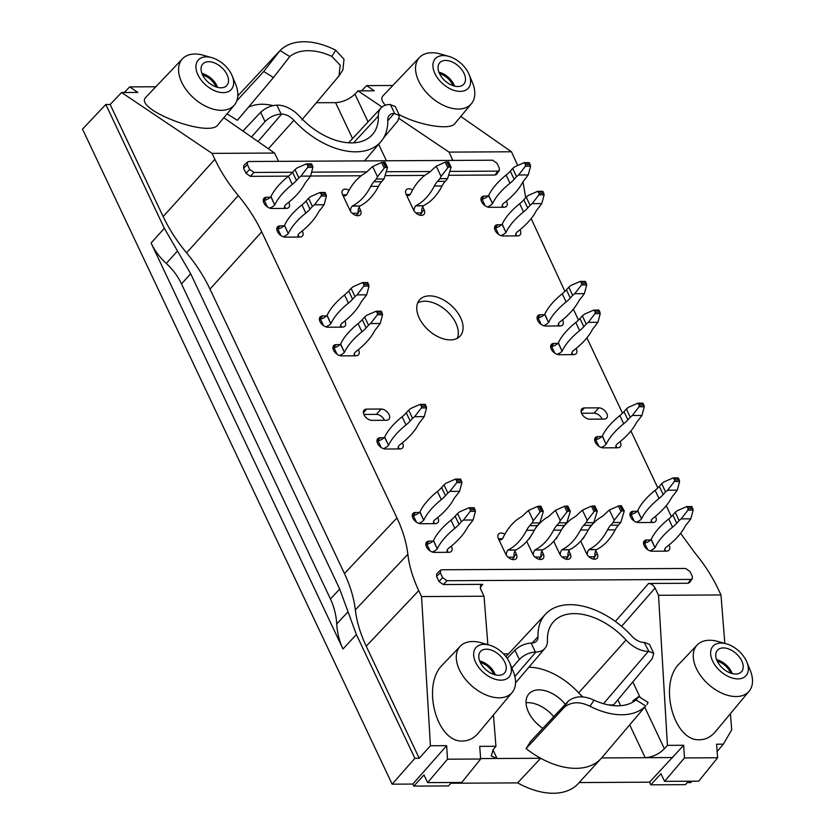 <?xml version="1.0" encoding="UTF-8"?>
<svg xmlns="http://www.w3.org/2000/svg" width="835" height="835" viewBox="0 0 835 835"><rect width="100%" height="100%" fill="white"/><g stroke="black" fill="none" stroke-linecap="round" stroke-linejoin="round"><path stroke-width="1.25" d="M589.677 419.191A6.951 4.3 41.7 0 0 589.698 419.191L604.143 419.107A6.951 4.3 41.7 0 0 606.68 418.105A6.951 4.3 41.7 0 0 605.751 411.78A6.951 4.3 41.7 0 0 598.82 407.845L584.375 407.929A6.951 4.3 41.7 0 0 584.354 407.929A6.951 4.3 41.7 0 0 581.828 408.931A6.951 4.3 41.7 0 0 582.747 415.256A6.951 4.3 41.7 0 0 589.677 419.191M371.982 420.349A6.951 4.3 41.7 0 0 371.992 420.349L386.448 420.276A6.951 4.3 41.7 0 0 388.974 419.274A6.951 4.3 41.7 0 0 388.056 412.949A6.951 4.3 41.7 0 0 381.125 409.014L366.669 409.098A6.951 4.3 41.7 0 0 364.123 410.1A6.951 4.3 41.7 0 0 365.041 416.425A6.951 4.3 41.7 0 0 371.982 420.349M366.669 409.098A6.951 4.3 41.7 0 0 366.659 409.098L363.423 412.751L366.659 409.098M209.992 289.098C204.053 276.604 196.246 264.518 186.57 252.838L238.299 195.588C247.974 207.257 255.771 219.344 261.71 231.848L209.992 289.098L344.438 573.53C350.324 586.034 353.946 598.142 355.334 609.863L407.856 554.294C409.233 566.015 412.866 578.123 418.742 590.616L421.56 596.566L484.018 596.232L480.595 588.988L480.616 585.251L482.745 584.354L443.333 584.563L438.991 581.515L436.569 576.39L440.379 572.852L440.536 570.221L441.819 569.773L685.65 568.468L689.992 571.516L692.267 576.338L692.298 578.759L689.48 582.6L687.998 583.258L648.586 583.467C651.352 583.728 653.513 585.262 655.099 588.049L658.523 595.292L720.981 594.958L718.173 589.019C712.234 576.515 704.437 564.429 694.762 552.76L680.609 533.325M531.175 218.613L564.94 291.405M573.342 309.18L578.488 320.066M586.89 337.841L622.513 413.21M630.916 430.985L657.834 487.922M666.236 505.697L671.34 516.5M522.981 181.811L525.695 197.718M517.69 165.476L511.49 151.772L449.032 152.116L399.307 118.643M452.841 160.414L449.032 152.116M449.063 175.277L495.04 175.037L496.522 174.369L499.32 170.476L499.278 168.065L497.002 163.253L492.66 160.205L248.84 161.51L247.536 161.969L247.39 164.589L249.665 169.401L254.007 172.448L292.647 172.25M424.796 175.413L385.488 175.621M361.221 175.747L310.557 176.018M288.524 176.143L250.364 176.342L254.007 172.448M247.536 161.969L243.747 165.549L243.601 168.169L246.033 173.294L250.364 176.342M278.566 161.343L274.527 153.045L223.811 117.735M238.299 195.588C228.613 183.909 220.816 171.822 214.877 159.328L212.069 153.379L274.527 153.045M261.71 231.848L396.959 517.961L344.438 573.53M407.856 554.294C406.468 542.573 402.835 530.465 396.959 517.961M436.569 576.39L436.726 573.76L440.536 570.221M504.872 534.212A6.951 4.3 41.7 0 0 498.537 534.056A6.951 4.3 41.7 0 0 498.432 538.7L505.697 554.054A6.951 4.3 41.7 0 0 510.884 559.022A6.951 4.3 41.7 0 0 516.187 558.657A6.951 4.3 41.7 0 0 516.291 554.002L514.934 551.131M553.72 541.247L559.638 553.772A6.951 4.3 41.7 0 0 564.825 558.74A6.951 4.3 41.7 0 0 570.128 558.365A6.951 4.3 41.7 0 0 570.232 553.709L568.875 550.849M637.105 511.281L633.243 511.302A6.951 4.3 41.7 0 0 630.707 512.314A6.951 4.3 41.7 0 0 631.625 518.629A6.951 4.3 41.7 0 0 638.566 522.564L653.012 522.48A6.951 4.3 41.7 0 0 655.548 521.478A6.951 4.3 41.7 0 0 655.412 516.374M419.41 512.45L415.538 512.471A6.951 4.3 41.7 0 0 413.001 513.473A6.951 4.3 41.7 0 0 413.93 519.798A6.951 4.3 41.7 0 0 420.861 523.733L435.306 523.649A6.951 4.3 41.7 0 0 437.843 522.647A6.951 4.3 41.7 0 0 437.717 517.543M432.958 541.111L429.086 541.132A6.951 4.3 41.7 0 0 426.549 542.134A6.951 4.3 41.7 0 0 427.478 548.459A6.951 4.3 41.7 0 0 434.409 552.384L448.854 552.311A6.951 4.3 41.7 0 0 451.391 551.309A6.951 4.3 41.7 0 0 451.265 546.205M384.09 437.728L380.217 437.749A6.951 4.3 41.7 0 0 377.691 438.761A6.951 4.3 41.7 0 0 378.61 445.076A6.951 4.3 41.7 0 0 385.54 449.011L399.996 448.938A6.951 4.3 41.7 0 0 402.522 447.925A6.951 4.3 41.7 0 0 402.397 442.821M650.653 539.942L646.791 539.963A6.951 4.3 41.7 0 0 644.255 540.965A6.951 4.3 41.7 0 0 645.173 547.29A6.951 4.3 41.7 0 0 652.104 551.225L666.56 551.142A6.951 4.3 41.7 0 0 669.085 550.14A6.951 4.3 41.7 0 0 668.96 545.036M601.795 436.569L597.923 436.59A6.951 4.3 41.7 0 0 595.386 437.592A6.951 4.3 41.7 0 0 596.315 443.907A6.951 4.3 41.7 0 0 603.246 447.842L617.691 447.769A6.951 4.3 41.7 0 0 620.228 446.756A6.951 4.3 41.7 0 0 620.102 441.663M580.69 541.101L586.608 553.626A6.951 4.3 41.7 0 0 591.796 558.594A6.951 4.3 41.7 0 0 597.098 558.218A6.951 4.3 41.7 0 0 597.202 553.563L595.856 550.703M526.749 541.393L532.667 553.908A6.951 4.3 41.7 0 0 537.855 558.876A6.951 4.3 41.7 0 0 543.157 558.511A6.951 4.3 41.7 0 0 543.261 553.856L541.905 550.985M488.099 196.037L484.227 196.058A6.951 4.3 41.7 0 0 481.691 197.06A6.951 4.3 41.7 0 0 482.62 203.385A6.951 4.3 41.7 0 0 489.55 207.32L503.996 207.237A6.951 4.3 41.7 0 0 506.532 206.235A6.951 4.3 41.7 0 0 506.407 201.131M544.232 314.753L540.328 314.774A6.951 4.3 41.7 0 0 537.803 315.787A6.951 4.3 41.7 0 0 538.721 322.101A6.951 4.3 41.7 0 0 545.652 326.036L560.108 325.953A6.951 4.3 41.7 0 0 562.633 324.951A6.951 4.3 41.7 0 0 562.519 319.868M283.942 225.868L280.069 225.888A6.951 4.3 41.7 0 0 277.533 226.89A6.951 4.3 41.7 0 0 278.462 233.205A6.951 4.3 41.7 0 0 285.393 237.14L299.838 237.067A6.951 4.3 41.7 0 0 302.374 236.054A6.951 4.3 41.7 0 0 302.249 230.951M349.061 190.265A6.951 4.3 41.7 0 0 342.726 190.109A6.951 4.3 41.7 0 0 342.621 194.764L349.875 210.117A6.951 4.3 41.7 0 0 355.063 215.086A6.951 4.3 41.7 0 0 360.365 214.71A6.951 4.3 41.7 0 0 360.469 210.065L359.113 207.195M340.064 344.594L336.192 344.615A6.951 4.3 41.7 0 0 333.656 345.617A6.951 4.3 41.7 0 0 334.584 351.942A6.951 4.3 41.7 0 0 341.515 355.867L355.961 355.793A6.951 4.3 41.7 0 0 358.497 354.791A6.951 4.3 41.7 0 0 358.372 349.688M326.516 315.933L322.644 315.954A6.951 4.3 41.7 0 0 320.118 316.956A6.951 4.3 41.7 0 0 321.037 323.281A6.951 4.3 41.7 0 0 327.967 327.216L342.413 327.132A6.951 4.3 41.7 0 0 344.949 326.13A6.951 4.3 41.7 0 0 344.824 321.026M270.394 197.206L266.522 197.227A6.951 4.3 41.7 0 0 263.996 198.229A6.951 4.3 41.7 0 0 264.914 204.554A6.951 4.3 41.7 0 0 271.845 208.489L286.29 208.406A6.951 4.3 41.7 0 0 288.827 207.404A6.951 4.3 41.7 0 0 288.701 202.3M557.759 343.425L553.897 343.446A6.951 4.3 41.7 0 0 551.361 344.448A6.951 4.3 41.7 0 0 552.279 350.773A6.951 4.3 41.7 0 0 559.22 354.708L573.666 354.624A6.951 4.3 41.7 0 0 576.202 353.623A6.951 4.3 41.7 0 0 576.066 348.519M501.637 224.698L497.775 224.719A6.951 4.3 41.7 0 0 495.238 225.721A6.951 4.3 41.7 0 0 496.157 232.046A6.951 4.3 41.7 0 0 503.098 235.971L517.543 235.898A6.951 4.3 41.7 0 0 520.08 234.896A6.951 4.3 41.7 0 0 519.944 229.792M412.636 189.931A6.951 4.3 41.7 0 0 406.301 189.775A6.951 4.3 41.7 0 0 406.196 194.43L413.45 209.773A6.951 4.3 41.7 0 0 418.638 214.741A6.951 4.3 41.7 0 0 423.94 214.376A6.951 4.3 41.7 0 0 424.044 209.721L422.687 206.85M429.514 295.872A27.179 16.804 41.7 0 0 419.608 299.807A27.179 16.804 41.7 0 0 428.741 330.43A27.179 16.804 41.7 0 0 460.221 335.952A27.179 16.804 41.7 0 0 456.609 311.246A27.179 16.804 41.7 0 0 429.514 295.872M214.877 159.328L163.159 216.578L110.157 104.469L105.826 104.49L164.338 228.279L190.662 273.734L339.699 589.03L356.378 634.537L414.891 758.326L392.147 784.169L412.855 784.055L413.826 786.1L448.51 785.923L451.474 782.499M177.5 251.011L166.301 263.463C172.803 269.423 177.865 276.239 181.508 283.91L330.451 598.998L339.699 589.03M166.301 263.463C159.798 257.504 154.736 250.688 151.093 243.016L342.997 648.983L356.378 634.537M301.79 119.969L339 75.943L340.169 65.12L331.798 56.352A56.926 35.206 41.7 0 0 289.766 56.582L273.442 77.54L263.735 71.486L236.816 100.795M331.798 56.352L335.743 50.225L343.999 59.233L342.924 69.848L339 75.943M316.392 102.747L335.576 102.642C342.903 102.12 349.354 99.271 354.948 94.125L368.068 121.879M105.826 104.49L82.508 129.112L392.147 784.169M687.257 782.583L690.764 782.572L691.923 781.205M688.447 781.226L685.472 784.649L650.799 784.837L649.536 782.176L683.667 745.269L667.426 745.352L664.389 748.755C658.919 754.162 652.532 757.147 645.215 757.7L672.853 757.554M579.187 782.562L649.536 782.176M450.827 783.24L517.637 782.886A69.148 42.762 41.7 0 0 578.352 783.47L601.106 758.504A69.535 43.002 -138.3 0 1 540.683 758.264L497.065 758.493L491.251 756.009L493.13 749.673L495.938 746.271L479.697 746.365L480.657 759.015L461.776 782.437L427.603 782.625L447.497 759.192L480.657 759.015M539.462 725.834A27.367 16.93 41.7 0 0 536.822 723.475M263.735 71.486L280.069 50.528L289.766 56.582M237.808 95.91L280.069 50.528A67.979 42.042 41.7 0 1 335.743 50.225M273.097 105.586A55.371 34.245 41.7 0 0 248.287 107.371M273.442 77.54L237.38 120.313L227.036 113.863M392.815 85.483L366.669 85.629L374.299 90.796L358.058 90.879L354.948 94.125M382.033 107.016L358.058 90.879M511.49 151.772L460.784 116.462M366.669 85.629L361.524 90.858M448.729 56.362A22.127 13.684 41.7 0 0 443.302 55.569A22.127 13.684 41.7 0 0 434.732 73.188A22.127 13.684 41.7 0 0 459.521 91.38A22.127 13.684 41.7 0 0 469.124 74.513A22.127 13.684 41.7 0 0 448.729 56.362L440.389 53.993A34.767 21.501 41.7 0 0 431.862 52.751A34.767 21.501 41.7 0 0 419.494 57.458A34.767 21.501 41.7 0 0 430.87 96.954A34.767 21.501 41.7 0 0 471.42 103.676L454.835 123.611C450.169 130.469 419.379 125.49 399.057 114.604M385.405 105.2C381.678 101.306 380.854 98.196 382.931 95.868L419.494 57.458M110.157 104.469L121.618 92.508L137.859 92.414L129.707 86.892L155.853 86.757M163.159 216.578C169.088 229.082 176.895 241.169 186.57 252.838M418.742 590.616L366.231 646.186L419.222 758.305L414.891 758.326M366.231 646.186C360.344 633.682 356.712 621.574 355.334 609.863M212.069 153.379L121.618 92.508M124.206 92.487L129.707 86.892M234.458 104.949L217.862 124.885C208.896 138.37 132.462 108.884 145.968 97.142L182.531 58.721A34.767 21.501 41.7 0 0 193.897 98.227A34.767 21.501 41.7 0 0 234.458 104.949A34.767 21.501 41.7 0 0 235.47 83.792L232.161 75.787A22.127 13.684 41.7 0 0 211.766 57.625A22.127 13.684 41.7 0 0 206.339 56.832A22.127 13.684 41.7 0 0 197.77 74.461A22.127 13.684 41.7 0 0 222.559 92.643A22.127 13.684 41.7 0 0 232.161 75.787M383.515 138.036L397.867 120.877L399.495 115.522L395.205 106.442L389.861 104.511A24.486 15.145 -138.3 0 0 381.084 107.903A24.486 15.145 -138.3 0 0 378.359 116.055A56.926 35.206 -138.3 0 1 372.045 134.999A56.926 35.206 -138.3 0 1 299.734 116.472A24.486 15.145 -138.3 0 0 277.418 105.116L276.865 105.116C270.707 105.575 265.311 107.965 260.656 112.287L242.912 131.032M399.495 115.522L394.089 113.456A13.444 8.308 -138.3 0 0 389.12 115.491A13.444 8.308 -138.3 0 0 387.774 119.791A67.979 42.042 -138.3 0 1 381 141.543A67.979 42.042 -138.3 0 1 293.899 120.292A13.444 8.308 -138.3 0 0 281.645 114.061L281.092 114.061C274.945 114.541 269.601 117.046 265.05 121.586L251.481 137.003M495.04 175.037L497.837 171.144L450.107 171.405M430.463 171.509L386.532 171.739M366.889 171.843L311.601 172.146M497.837 171.144L499.32 170.476M590.032 706.274L593.988 700.158C583.728 695.44 575.148 695.785 568.238 701.181L564.293 707.308C571.276 701.64 579.855 701.296 590.032 706.274A67.979 42.042 41.7 0 0 645.716 705.982L601.701 757.825A69.535 43.002 -138.3 0 1 601.607 757.94A69.535 43.002 -138.3 0 1 601.106 758.504M517.637 782.886L540.683 758.264A69.535 43.002 -138.3 0 1 526.071 748.588L564.293 707.308M646.948 704.646L648.064 702.412L638.691 696.557L636.019 699.928L645.716 705.982M632.867 700.836L638.691 696.567M480.626 758.587L497.065 758.493L492.984 749.861M601.607 757.94L645.215 757.7L629.715 724.905M503.547 653.889L508.546 653.857M568.238 701.181L530.851 741.167L526.071 748.588M565.337 704.291A27.367 16.93 41.7 0 0 538.899 689.877A27.367 16.93 41.7 0 0 528.847 693.927A27.367 16.93 41.7 0 0 542.844 728.35M608.642 704.928L613.6 704.907L652.145 658.805L653.774 653.45L648.92 651.384L644.14 642.439A13.444 8.308 41.7 0 1 631.886 636.207A67.979 42.042 41.7 0 0 545.558 614.101A67.979 42.042 41.7 0 0 538.001 636.719L532.166 643.034M583.007 697.016A26.042 16.105 -138.3 0 1 578.655 692.893A55.371 34.245 41.7 0 0 528.879 667.207M526.04 702.736A27.179 16.804 -138.3 0 1 553.762 716.68M658.523 595.292L667.426 745.352M717.15 751.49L723.35 744.183L716.597 744.215L717.62 757.752L684.46 757.929L664.577 781.351L660.955 773.701L650.799 784.837M720.981 594.958L724.832 643.409M730.416 713.674L731.7 729.832L723.35 744.183M717.62 757.752L698.749 781.174L664.577 781.351M684.46 757.929L683.667 745.269M749.131 691.182L715.459 731.637C710.982 736.919 705.752 739.622 699.793 739.737C673.584 741.804 658.147 683.531 679.586 663.47L697.204 644.954A34.767 21.501 41.7 0 0 708.581 684.46A34.767 21.501 41.7 0 0 749.131 691.182A34.767 21.501 41.7 0 0 750.143 670.025L746.834 662.009A22.127 13.684 41.7 0 0 726.44 643.858A22.127 13.684 41.7 0 0 721.012 643.065A22.127 13.684 41.7 0 0 712.443 660.694A22.127 13.684 41.7 0 0 737.232 678.876A22.127 13.684 41.7 0 0 746.834 662.009M484.018 596.232L487.87 644.672M493.454 714.937L495.938 746.271M419.222 758.305L430.411 745.749L446.652 745.665L412.855 784.055M421.56 596.566L430.411 745.749M413.826 786.1L423.992 774.974L427.603 782.625M446.652 745.665L447.497 759.192M512.168 692.455L478.497 732.911C474.009 738.192 468.79 740.885 462.82 741C436.621 743.077 421.184 684.804 442.613 664.743L460.242 646.227A34.767 21.501 41.7 0 0 471.608 685.733A34.767 21.501 41.7 0 0 512.168 692.455A34.767 21.501 41.7 0 0 513.181 671.298L509.872 663.282A22.127 13.684 41.7 0 0 489.477 645.131A22.127 13.684 41.7 0 0 484.049 644.338A22.127 13.684 41.7 0 0 475.48 661.967A22.127 13.684 41.7 0 0 500.269 680.149A22.127 13.684 41.7 0 0 509.872 663.282M648.92 651.384L648.367 651.384A24.486 15.145 41.7 0 1 626.052 640.028A56.926 35.206 41.7 0 0 553.104 622.232A56.926 35.206 41.7 0 0 547.426 640.455A24.486 15.145 41.7 0 1 544.984 648.294L515.539 682.884M511.834 668.031L519.328 659.514C523.879 654.974 529.223 652.469 535.371 651.989L535.924 651.989A24.486 15.145 41.7 0 0 544.984 648.294M519.328 659.514L514.934 650.215C519.589 645.893 524.985 643.503 531.144 643.044L531.697 643.044A13.444 8.308 41.7 0 0 536.508 641.186A13.444 8.308 41.7 0 0 538.001 636.719M649.494 644.411L644.693 642.439M514.934 650.215L507.2 658.377M593.988 700.158A56.926 35.206 41.7 0 0 636.019 699.928M440.379 572.852L442.654 577.674L446.996 580.722L690.816 579.417L692.298 578.759M348.038 611.784L336.724 623.995C336.161 615.009 334.073 606.68 330.451 598.998M336.724 623.995C337.288 632.972 339.375 641.301 342.997 648.983M457.371 338.206A27.179 16.804 41.7 0 0 450.034 314.377A27.179 16.804 41.7 0 0 424.754 301.216A27.179 16.804 41.7 0 0 417.698 302.886M211.766 57.625L203.416 55.267A34.767 21.501 41.7 0 0 194.889 54.024A34.767 21.501 41.7 0 0 182.531 58.721M227.078 74.68A16.115 9.968 -138.3 0 1 226.755 85.567A16.115 9.968 -138.3 0 1 208.176 82.195A16.115 9.968 -138.3 0 1 202.675 64.128A16.115 9.968 -138.3 0 1 214.971 63.126A16.115 9.968 -138.3 0 1 227.078 74.68M202.623 75.035A13.892 8.59 -138.3 0 1 215.931 86.871M201.945 73.459A15.792 9.759 -138.3 0 1 216.923 85.817A15.792 9.759 -138.3 0 1 217.57 87.362M489.477 645.131L481.127 642.773A34.767 21.501 41.7 0 0 472.6 641.52A34.767 21.501 41.7 0 0 460.242 646.227M504.789 662.186A16.115 9.968 -138.3 0 1 504.465 673.062A16.115 9.968 -138.3 0 1 485.886 669.691A16.115 9.968 -138.3 0 1 480.386 651.634A16.115 9.968 -138.3 0 1 492.681 650.632A16.115 9.968 -138.3 0 1 504.789 662.186M480.334 662.531A13.892 8.59 -138.3 0 1 493.642 674.377M479.655 660.965A15.792 9.759 -138.3 0 1 494.633 673.313A15.792 9.759 -138.3 0 1 495.28 674.868M471.42 103.676A34.767 21.501 41.7 0 0 472.433 82.529L469.124 74.513M464.051 73.407A16.115 9.968 -138.3 0 1 463.717 84.293A16.115 9.968 -138.3 0 1 445.139 80.922A16.115 9.968 -138.3 0 1 439.638 62.865A16.115 9.968 -138.3 0 1 451.933 61.853A16.115 9.968 -138.3 0 1 464.051 73.407M439.596 73.762A13.892 8.59 -138.3 0 1 452.894 85.608M438.918 72.196A15.792 9.759 -138.3 0 1 453.885 84.544A15.792 9.759 -138.3 0 1 454.532 86.099M726.44 643.858L718.1 641.499A34.767 21.501 41.7 0 0 709.573 640.257A34.767 21.501 41.7 0 0 697.204 644.954M741.762 660.913A16.115 9.968 -138.3 0 1 741.428 671.799A16.115 9.968 -138.3 0 1 722.849 668.428A16.115 9.968 -138.3 0 1 717.348 650.361A16.115 9.968 -138.3 0 1 729.644 649.359A16.115 9.968 -138.3 0 1 741.762 660.913M717.307 661.268A13.892 8.59 -138.3 0 1 730.604 673.104M716.628 659.692A15.792 9.759 -138.3 0 1 731.596 672.05A15.792 9.759 -138.3 0 1 732.243 673.595M581.577 413.262L594.071 413.189A6.951 4.3 41.7 0 1 602.171 419.118M363.872 414.431L376.366 414.358A6.951 4.3 41.7 0 1 384.465 420.287M532.156 203.636L530.1 205.306L526.227 197.112L528.284 195.453L537.656 191.34L539.149 193.355L538.93 194.899L532.156 203.636L541.79 203.583L544.128 194.868L542.489 191.392M516.625 235.908A6.576 2.922 -25.3 0 1 515.811 235.157A6.576 2.922 -25.3 0 1 516.74 232.37L516.886 232.203A59.995 26.699 -25.3 0 0 535.705 211.839A25.29 11.252 -25.3 0 1 538.512 207.915L541.79 203.583M516.761 235.898L515.8 233.873M526.227 197.112L523.848 199.784L527.72 207.978A25.29 11.252 -25.3 0 1 523.545 211.902L519.673 203.709A25.29 11.252 154.7 0 0 523.848 199.784M530.1 205.306L527.72 207.978M498.672 234.426L495.583 227.882A6.576 2.922 154.7 0 0 502.086 224.239L505.947 232.433L502.232 224.072A59.995 26.699 154.7 0 1 519.673 203.709M506.093 232.266A59.995 26.699 -25.3 0 1 523.545 211.902M505.947 232.433A6.576 2.922 -25.3 0 1 501 235.606M495.583 227.882L494.633 228.947M588.278 322.373L586.222 324.032L582.35 315.849L584.406 314.179L593.779 310.067L595.272 312.092L595.052 313.626L588.278 322.373L597.912 322.32L600.25 313.595L598.611 310.119M572.747 354.635A6.576 2.922 -25.3 0 1 571.933 353.883A6.576 2.922 -25.3 0 1 572.862 351.097L573.008 350.94A59.995 26.699 -25.3 0 0 591.827 330.566A25.29 11.252 -25.3 0 1 594.635 326.642L597.912 322.32M572.883 354.635L571.923 352.6M582.35 315.849L579.97 318.511L583.842 326.704A25.29 11.252 -25.3 0 1 579.667 330.629L575.795 322.446A25.29 11.252 154.7 0 0 579.97 318.511M586.222 324.032L583.842 326.704M554.795 353.153L551.705 346.608A6.576 2.922 154.7 0 0 558.208 342.966L562.07 351.159L558.354 342.809A59.995 26.699 154.7 0 1 575.795 322.446M562.216 350.992A59.995 26.699 -25.3 0 1 579.667 330.629M562.07 351.159A6.576 2.922 -25.3 0 1 557.122 354.332M551.705 346.608L550.756 347.673M667.624 490.228L665.568 491.888L661.696 483.705L663.752 482.035L673.125 477.923L674.617 479.948L674.398 481.482L667.624 490.228L677.258 490.176L679.596 481.461L677.957 477.975M652.093 522.491A6.576 2.922 -25.3 0 1 651.279 521.739A6.576 2.922 -25.3 0 1 652.208 518.963L652.354 518.796A59.995 26.699 -25.3 0 0 671.173 498.422A25.29 11.252 -25.3 0 1 673.981 494.497L677.258 490.176M652.229 522.491L651.269 520.455M661.696 483.705L659.316 486.377L663.188 494.56A25.29 11.252 -25.3 0 1 659.013 498.485L655.141 490.302A25.29 11.252 154.7 0 0 659.316 486.377M665.568 491.888L663.188 494.56M634.141 521.009L631.051 514.464A6.576 2.922 154.7 0 0 637.554 510.832L641.562 518.848L637.7 510.665A59.995 26.699 154.7 0 1 655.141 490.302M641.562 518.848A59.995 26.699 -25.3 0 1 659.013 498.485M641.416 519.015A6.576 2.922 -25.3 0 1 636.468 522.188M631.051 514.464L630.101 515.529M681.172 518.879L679.116 520.549L675.244 512.356L677.3 510.696L686.673 506.584L688.165 508.598L687.946 510.143L681.172 518.879L690.806 518.827L693.144 510.112L691.505 506.636M665.631 551.152A6.576 2.922 -25.3 0 1 664.817 550.401A6.576 2.922 -25.3 0 1 665.756 547.614L665.902 547.457A59.995 26.699 -25.3 0 0 684.721 527.083A25.29 11.252 -25.3 0 1 687.529 523.159L690.806 518.827M665.777 551.152L664.817 549.117M675.244 512.356L672.864 515.028L676.736 523.221A25.29 11.252 -25.3 0 1 672.561 527.146L668.689 518.963A25.29 11.252 154.7 0 0 672.864 515.028M679.116 520.549L676.736 523.221M647.689 549.67L644.599 543.126A6.576 2.922 154.7 0 0 651.091 539.483L654.964 547.677L651.248 539.327A59.995 26.699 154.7 0 1 668.689 518.963M655.11 547.509A59.995 26.699 -25.3 0 1 672.561 527.146M654.964 547.677A6.576 2.922 -25.3 0 1 650.006 550.849M644.599 543.126L643.649 544.19M614.226 520.268L621 511.531L622.326 510.769L624.256 511.041L620.739 522.501L613.036 522.543L614.226 520.268L609.383 510.028L618.391 506L621.313 505.645L624.277 511.083M584.437 536.331A59.995 38.848 89.7 0 0 583.613 538.043L583.467 538.21A6.576 4.258 89.7 0 1 582.402 539.076M588.748 529.035A59.995 38.848 89.7 0 1 601.398 516.948A25.29 16.376 89.7 0 0 605.239 513.755L609.383 510.028M613.036 522.543L610.656 525.215L618.37 525.173A25.29 16.376 -90.3 0 0 615.218 529.828L607.515 529.87A25.29 16.376 89.7 0 1 610.656 525.215M620.739 522.501L618.37 525.173M587.151 554.607A6.576 4.258 89.7 0 1 588.894 549.67L596.597 549.628L589.04 549.503A59.995 38.848 89.7 0 0 607.515 529.87M596.743 549.461A59.995 38.848 -90.3 0 0 615.218 529.828M596.597 549.628A6.576 4.258 -90.3 0 0 595.021 556.726L588.999 556.757M595.021 556.726L592.986 559.012M560.285 520.56L567.059 511.813L568.384 511.062L570.315 511.333L566.798 522.793L559.095 522.835L560.285 520.56L555.442 510.321L564.45 506.292L567.716 506.271M530.496 536.613A59.995 38.848 89.7 0 0 529.672 538.335L529.526 538.491A6.576 4.258 89.7 0 1 528.451 539.368M534.807 529.327A59.995 38.848 89.7 0 1 547.457 517.241A25.29 16.376 89.7 0 0 551.298 514.036L555.442 510.321M559.095 522.835L556.715 525.507L564.418 525.466A25.29 16.376 -90.3 0 0 561.277 530.11L553.563 530.152A25.29 16.376 89.7 0 1 556.715 525.507M566.798 522.793L564.418 525.466M533.21 554.889A6.576 4.258 89.7 0 1 534.943 549.962L542.656 549.921L535.089 549.795A59.995 38.848 89.7 0 0 553.563 530.152M542.802 549.754A59.995 38.848 -90.3 0 0 561.277 530.11M542.656 549.921A6.576 4.258 -90.3 0 0 541.07 557.018L535.058 557.049M541.07 557.018L539.045 559.304M441.068 176.425L447.842 167.678L449.167 166.927L451.098 167.188L447.581 178.659L439.878 178.7L441.068 176.425L436.225 166.186L445.232 162.157L448.499 162.136M436.225 166.186L432.081 169.902A25.29 16.376 89.7 0 1 428.24 173.095A59.995 38.848 89.7 0 0 410.455 194.2L410.309 194.357A6.576 4.258 89.7 0 1 407.835 195.609A6.576 4.258 89.7 0 1 406.635 195.359M410.204 194.471L406.227 194.492M439.878 178.7L437.498 181.372L445.212 181.331A25.29 16.376 -90.3 0 0 442.059 185.975L434.357 186.017A25.29 16.376 89.7 0 1 437.498 181.372M447.581 178.659L445.212 181.331M413.993 210.754A6.576 4.258 89.7 0 1 415.736 205.827L423.439 205.786L415.882 205.66A59.995 38.848 89.7 0 0 434.357 186.017M423.585 205.619A59.995 38.848 -90.3 0 0 442.059 185.975M423.439 205.786A6.576 4.258 -90.3 0 0 421.863 212.883L415.84 212.915M421.863 212.883L419.828 215.159M377.493 176.759L384.267 168.023L385.593 167.261L387.523 167.532L384.006 178.993L376.303 179.034L377.493 176.759L372.65 166.53L381.658 162.501L384.925 162.481M372.65 166.53L368.506 170.246A25.29 16.376 89.7 0 1 364.665 173.44A59.995 38.848 89.7 0 0 346.88 194.534L346.734 194.701A6.576 4.258 89.7 0 1 344.26 195.954A6.576 4.258 89.7 0 1 343.06 195.693M346.629 194.816L342.653 194.837M376.303 179.034L373.923 181.706L381.626 181.665A25.29 16.376 -90.3 0 0 378.485 186.32L370.771 186.362A25.29 16.376 89.7 0 1 373.923 181.706M384.006 178.993L381.626 181.665M350.418 211.098A6.576 4.258 89.7 0 1 352.151 206.161L360.01 205.963L352.297 206.005A59.995 38.848 89.7 0 0 370.771 186.362M360.01 205.963A59.995 38.848 -90.3 0 0 378.485 186.32M359.864 206.12A6.576 4.258 -90.3 0 0 358.288 213.228L352.266 213.259M358.288 213.228L356.253 215.503M300.903 176.143L298.846 177.813L294.974 169.62L297.041 167.96L306.414 163.848L307.896 165.862L307.687 167.407L300.903 176.143L310.536 176.091L312.885 167.376L311.236 163.9M285.372 208.416A6.576 2.922 -25.3 0 1 284.558 207.665A6.576 2.922 -25.3 0 1 285.497 204.878L285.643 204.711A59.995 26.699 -25.3 0 0 304.451 184.347A25.29 11.252 -25.3 0 1 307.259 180.423L310.536 176.091M285.507 208.406L284.547 206.381M294.974 169.62L292.605 172.292L296.477 180.485A25.29 11.252 -25.3 0 1 292.292 184.41L288.419 176.227A25.29 11.252 154.7 0 0 292.605 172.292M298.846 177.813L296.477 180.485M267.43 206.934L264.34 200.39A6.576 2.922 154.7 0 0 270.832 196.747L274.705 204.94L270.978 196.59A59.995 26.699 154.7 0 1 288.419 176.227M274.851 204.773A59.995 26.699 -25.3 0 1 292.292 184.41M274.705 204.94A6.576 2.922 -25.3 0 1 269.747 208.113M264.34 200.39L263.38 201.454M314.451 204.805L312.394 206.475L308.522 198.281L310.578 196.622L319.962 192.499L321.444 194.524L321.235 196.068L314.451 204.805L324.084 204.752L326.433 196.037L324.784 192.561M298.92 237.067A6.576 2.922 -25.3 0 1 298.105 236.326A6.576 2.922 -25.3 0 1 299.034 233.539L299.18 233.372A59.995 26.699 -25.3 0 0 317.999 212.998A25.29 11.252 -25.3 0 1 320.807 209.084L324.084 204.752M299.055 237.067L298.095 235.042M308.522 198.281L306.153 200.953L310.015 209.136A25.29 11.252 -25.3 0 1 305.84 213.071L301.967 204.878A25.29 11.252 154.7 0 0 306.153 200.953M312.394 206.475L310.015 209.136M280.977 235.585L277.878 229.051A6.576 2.922 154.7 0 0 284.38 225.408L288.252 233.602L284.526 225.241A59.995 26.699 154.7 0 1 301.967 204.878M288.399 233.435A59.995 26.699 -25.3 0 1 305.84 213.071M288.252 233.602A6.576 2.922 -25.3 0 1 283.295 236.775M277.878 229.051L276.928 230.116M357.025 294.88L354.969 296.54L351.097 288.357L353.163 286.687L362.536 282.574L364.018 284.599L363.81 286.134L357.025 294.88L366.659 294.828L369.007 286.102L367.358 282.627M341.494 327.143A6.576 2.922 -25.3 0 1 340.68 326.391A6.576 2.922 -25.3 0 1 341.619 323.604L341.765 323.448A59.995 26.699 -25.3 0 0 360.574 303.074A25.29 11.252 -25.3 0 1 363.382 299.149L366.659 294.828M341.63 327.143L340.67 325.107M351.097 288.357L348.727 291.018L352.6 299.212A25.29 11.252 -25.3 0 1 348.414 303.136L344.542 294.953A25.29 11.252 154.7 0 0 348.727 291.018M354.969 296.54L352.6 299.212M323.552 325.66L320.463 319.116A6.576 2.922 154.7 0 0 326.955 315.473L330.827 323.667L327.101 315.317A59.995 26.699 154.7 0 1 344.542 294.953M330.973 323.5A59.995 26.699 -25.3 0 1 348.414 303.136M330.827 323.667A6.576 2.922 -25.3 0 1 325.869 326.84M320.463 319.116L319.513 320.181M370.573 323.531L368.517 325.201L364.644 317.008L366.701 315.348L376.084 311.236L377.566 313.25L377.357 314.795L370.573 323.531L380.207 323.479L382.555 314.764L380.906 311.288M355.042 355.793A6.576 2.922 -25.3 0 1 354.228 355.052A6.576 2.922 -25.3 0 1 355.167 352.266L355.313 352.099A59.995 26.699 -25.3 0 0 374.122 331.735A25.29 11.252 -25.3 0 1 376.929 327.811L380.207 323.479M355.178 355.793L354.217 353.769M364.644 317.008L362.275 319.68L366.147 327.873A25.29 11.252 -25.3 0 1 361.962 331.798L358.09 323.604A25.29 11.252 154.7 0 0 362.275 319.68M368.517 325.201L366.147 327.873M337.1 354.322L334 347.777A6.576 2.922 154.7 0 0 340.503 344.135L344.375 352.328L340.649 343.968A59.995 26.699 154.7 0 1 358.09 323.604M344.521 352.161A59.995 26.699 -25.3 0 1 361.962 331.798M344.375 352.328A6.576 2.922 -25.3 0 1 339.417 355.501M334 347.777L333.05 348.842M414.598 416.675L412.542 418.335L408.68 410.152L410.736 408.482L420.109 404.37L421.591 406.394L421.383 407.929L414.598 416.675L424.232 416.623L426.581 407.908L424.931 404.432M399.067 448.938A6.576 2.922 -25.3 0 1 398.253 448.186A6.576 2.922 -25.3 0 1 399.193 445.41L399.339 445.243A59.995 26.699 -25.3 0 0 418.147 424.869A25.29 11.252 -25.3 0 1 420.955 420.955L424.232 416.623M399.203 448.938L398.243 446.902M408.68 410.152L406.301 412.824L410.173 421.007A25.29 11.252 -25.3 0 1 405.987 424.942L402.126 416.748A25.29 11.252 154.7 0 0 406.301 412.824M412.542 418.335L410.173 421.007M381.125 447.456L378.036 440.911A6.576 2.922 154.7 0 0 384.528 437.279L388.546 445.305L384.674 437.112A59.995 26.699 154.7 0 1 402.126 416.748M388.546 445.305A59.995 26.699 -25.3 0 1 405.987 424.942M388.4 445.462A6.576 2.922 -25.3 0 1 383.442 448.635M378.036 440.911L377.086 441.986M449.919 491.387L447.863 493.057L443.99 484.864L446.047 483.204L455.43 479.092L456.912 481.106L456.703 482.651L449.919 491.387L459.553 491.345L461.901 482.62L460.252 479.144M434.388 523.66A6.576 2.922 -25.3 0 1 433.574 522.908A6.576 2.922 -25.3 0 1 434.513 520.121L434.659 519.965A59.995 26.699 -25.3 0 0 453.468 499.591A25.29 11.252 -25.3 0 1 456.275 495.666L459.553 491.345M434.524 523.66L433.563 521.625M443.99 484.864L441.621 487.536L445.493 495.729A25.29 11.252 -25.3 0 1 441.308 499.654L437.436 491.471A25.29 11.252 154.7 0 0 441.621 487.536M447.863 493.057L445.493 495.729M416.446 522.178L413.346 515.633A6.576 2.922 154.7 0 0 419.848 511.991L423.721 520.184L419.995 511.834A59.995 26.699 154.7 0 1 437.436 491.471M423.867 520.017A59.995 26.699 -25.3 0 1 441.308 499.654M423.721 520.184A6.576 2.922 -25.3 0 1 418.763 523.357M413.346 515.633L412.396 516.698M463.467 520.048L461.411 521.718L457.538 513.525L459.594 511.865L468.978 507.753L470.46 509.767L470.251 511.312L463.467 520.048L473.101 519.996L475.449 511.281L473.8 507.805M447.936 552.311A6.576 2.922 -25.3 0 1 447.122 551.57A6.576 2.922 -25.3 0 1 448.051 548.783L448.197 548.616A59.995 26.699 -25.3 0 0 467.015 528.252A25.29 11.252 -25.3 0 1 469.823 524.328L473.101 519.996M448.071 552.311L447.111 550.286M457.538 513.525L455.169 516.197L459.031 524.39A25.29 11.252 -25.3 0 1 454.856 528.315L450.983 520.121A25.29 11.252 154.7 0 0 455.169 516.197M461.411 521.718L459.031 524.39M429.994 550.839L426.894 544.295A6.576 2.922 154.7 0 0 433.396 540.652L437.269 548.846L433.542 540.485A59.995 26.699 154.7 0 1 450.983 520.121M437.415 548.678A59.995 26.699 -25.3 0 1 454.856 528.315M437.269 548.846A6.576 2.922 -25.3 0 1 432.311 552.019M426.894 544.295L425.944 545.359M533.304 520.706L540.088 511.959L541.414 511.208L543.334 511.469L539.827 522.94L532.125 522.981L533.304 520.706L528.471 510.467L537.479 506.438L540.746 506.417M528.471 510.467L524.328 514.183A25.29 16.376 89.7 0 1 520.487 517.376A59.995 38.848 89.7 0 0 502.701 538.481L502.555 538.638A6.576 4.258 89.7 0 1 500.071 539.89A6.576 4.258 89.7 0 1 498.881 539.629M502.451 538.752L498.474 538.773M532.125 522.981L529.745 525.653L537.448 525.612A25.29 16.376 -90.3 0 0 534.306 530.256L526.593 530.298A25.29 16.376 89.7 0 1 529.745 525.653M539.827 522.94L537.448 525.612M506.24 555.035A6.576 4.258 89.7 0 1 507.972 550.108L515.686 550.067L508.118 549.941A59.995 38.848 89.7 0 0 526.593 530.298M515.832 549.9A59.995 38.848 -90.3 0 0 534.306 530.256M515.686 550.067A6.576 4.258 -90.3 0 0 514.099 557.164L508.087 557.196M514.099 557.164L512.074 559.44M587.255 520.414L594.029 511.667L595.355 510.916L597.286 511.187L593.769 522.647L586.066 522.689L587.255 520.414L582.413 510.175L591.42 506.146L594.687 506.135M557.467 536.467A59.995 38.848 89.7 0 0 556.642 538.189L556.496 538.356A6.576 4.258 89.7 0 1 555.421 539.222M561.778 529.181A59.995 38.848 89.7 0 1 574.428 517.095A25.29 16.376 89.7 0 0 578.269 513.901L582.413 510.175M586.066 522.689L583.686 525.361L591.389 525.319A25.29 16.376 -90.3 0 0 588.247 529.974L580.534 530.016A25.29 16.376 89.7 0 1 583.686 525.361M593.769 522.647L591.389 525.319M560.181 554.743A6.576 4.258 89.7 0 1 561.913 549.816L569.627 549.774L562.059 549.649A59.995 38.848 89.7 0 0 580.534 530.016M569.773 549.607A59.995 38.848 -90.3 0 0 588.247 529.974M569.627 549.774A6.576 4.258 -90.3 0 0 568.05 556.872L562.028 556.903M568.05 556.872L566.015 559.158M632.304 415.506L630.248 417.176L626.375 408.983L628.431 407.323L637.815 403.201L639.297 405.226L639.078 406.77L632.304 415.506L641.938 415.454L644.276 406.739L642.637 403.263M616.773 447.769A6.576 2.922 -25.3 0 1 615.959 447.028A6.576 2.922 -25.3 0 1 616.888 444.241L617.034 444.074A59.995 26.699 -25.3 0 0 635.852 423.71A25.29 11.252 -25.3 0 1 638.66 419.786L641.938 415.454M616.908 447.769L615.948 445.744M626.375 408.983L623.995 411.655L627.868 419.838A25.29 11.252 -25.3 0 1 623.693 423.773L619.821 415.579A25.29 11.252 154.7 0 0 623.995 411.655M630.248 417.176L627.868 419.838M598.831 446.287L595.731 439.753A6.576 2.922 154.7 0 0 602.233 436.11L606.106 444.303L602.379 435.943A59.995 26.699 154.7 0 1 619.821 415.579M606.252 444.136A59.995 26.699 -25.3 0 1 623.693 423.773M606.106 444.303A6.576 2.922 -25.3 0 1 601.148 447.476M595.731 439.753L594.781 440.817M574.731 293.711L572.674 295.371L568.802 287.188L570.858 285.518L580.241 281.405L581.724 283.43L581.504 284.965L574.731 293.711L584.364 293.659L586.702 284.944L585.064 281.468M559.168 325.963A6.576 2.922 -25.3 0 1 558.385 325.222A6.576 2.922 -25.3 0 1 559.314 322.446L559.46 322.279A59.995 26.699 -25.3 0 0 578.279 301.905A25.29 11.252 -25.3 0 1 581.087 297.991L584.364 293.659M559.325 325.963L558.375 323.938M568.802 287.188L566.422 289.86L570.295 298.043A25.29 11.252 -25.3 0 1 566.12 301.967L562.247 293.784A25.29 11.252 154.7 0 0 566.422 289.86M572.674 295.371L570.295 298.043M541.247 324.491L538.158 317.947A6.576 2.922 154.7 0 0 544.66 314.315L548.532 322.498L544.806 314.148A59.995 26.699 154.7 0 1 562.247 293.784M548.678 322.331A59.995 26.699 -25.3 0 1 566.12 301.967M548.532 322.498A6.576 2.922 -25.3 0 1 543.585 325.671M538.158 317.947L537.197 319.033M518.608 174.985L516.552 176.644L512.68 168.461L514.736 166.791L524.119 162.679L525.601 164.704L525.382 166.238L518.608 174.985L528.242 174.932L530.58 166.207L528.941 162.731M503.077 207.247A6.576 2.922 -25.3 0 1 502.263 206.495A6.576 2.922 -25.3 0 1 503.192 203.709L503.338 203.552A59.995 26.699 -25.3 0 0 522.157 183.178A25.29 11.252 -25.3 0 1 524.964 179.254L528.242 174.932M503.213 207.247L502.252 205.212M512.68 168.461L510.3 171.123L514.172 179.316A25.29 11.252 -25.3 0 1 509.997 183.241L506.125 175.058A25.29 11.252 154.7 0 0 510.3 171.123M516.552 176.644L514.172 179.316M485.125 205.765L482.035 199.221A6.576 2.922 154.7 0 0 488.538 195.578L492.556 203.604L488.684 195.421A59.995 26.699 154.7 0 1 506.125 175.058M492.556 203.604A59.995 26.699 -25.3 0 1 509.997 183.241M492.399 203.771A6.576 2.922 -25.3 0 1 487.452 206.944M482.035 199.221L481.085 200.285M181.508 283.91L190.662 273.734M151.093 243.016L164.338 228.279M352.547 138.558L335.576 102.642M452.455 159.36L451.422 160.424M378.662 144.288L386.448 160.769M378.359 116.055L353.612 142.816M281.092 114.061L276.865 105.116M390.415 104.511L394.642 113.456M293.899 120.292L268.369 148.755M394.089 113.456L387.805 120.793M260.656 112.287L265.05 121.586M281.645 114.061L258.046 141.564M243.601 168.169L247.39 164.589M246.033 173.294L249.665 169.401M617.858 699.813L620.635 705.69M664.389 748.755L644.766 707.224M640.153 697.465L632.805 681.934M655.099 588.049L621.595 626.334M648.586 583.467L615.343 621.449M482.745 584.354L480.135 587.579M626.052 640.028L578.655 692.893M531.144 643.044L535.371 651.989M648.367 651.384L603.486 703.696M535.924 651.989L514.871 676.527M438.991 581.515L442.654 577.674M443.333 584.563L446.996 580.722M687.998 583.258L690.816 579.417M516.291 554.002L514.016 556.559M570.232 553.709L567.957 556.277M597.202 553.563L594.927 556.131M543.261 553.856L540.986 556.413M424.044 209.721L421.769 212.278M360.469 210.065L358.194 212.622M497.775 224.719L494.529 228.352M553.897 343.446L550.651 347.089M633.243 511.302L629.997 514.944M584.375 407.929L581.118 411.582M584.354 407.929L581.118 411.561M598.82 407.845L594.071 413.189M646.791 539.963L643.545 543.595M597.923 436.59L594.687 440.222M540.328 314.774L537.093 318.417M484.227 196.058L480.981 199.701M266.522 197.227L263.286 200.859M322.644 315.954L319.408 319.596M415.538 512.471L412.302 516.114M381.125 409.014L376.366 414.358M336.192 344.615L332.956 348.247M429.086 541.132L425.85 544.764M380.217 437.749L376.982 441.391M280.069 225.888L276.834 229.521M538.439 191.862L543.251 191.831M539.149 193.355L543.961 193.334M538.93 194.899L544.128 194.868M594.562 310.589L599.373 310.557M595.272 312.092L600.083 312.06M595.052 313.626L600.25 313.595M673.908 478.445L678.719 478.424M674.617 479.948L679.429 479.916M674.398 481.482L679.596 481.461M687.455 507.106L692.267 507.075M688.165 508.598L692.977 508.578M687.946 510.143L693.144 510.112M621 511.531L618.391 506M622.326 510.769L619.904 505.655M623.735 510.759L621.313 505.645M567.059 511.813L564.45 506.292M568.384 511.062L565.963 505.937M569.794 511.051L567.372 505.937M447.842 167.678L445.232 162.157M449.167 166.927L446.746 161.802M450.576 166.916L448.155 161.802M384.267 168.023L381.658 162.501M385.593 167.261L383.171 162.147M387.002 167.261L384.58 162.136M307.186 164.37L312.008 164.338M307.896 165.862L312.718 165.841M307.687 167.407L312.885 167.376M320.734 193.021L325.556 193M321.444 194.524L326.255 194.503M321.235 196.068L326.433 196.037M363.308 283.096L368.131 283.065M364.018 284.599L368.84 284.568M363.81 286.134L369.007 286.102M376.856 311.758L381.678 311.726M377.566 313.25L382.388 313.229M377.357 314.795L382.555 314.764M420.882 404.892L425.704 404.871M421.591 406.394L426.414 406.363M421.383 407.929L426.581 407.908M456.202 479.614L461.024 479.582M456.912 481.106L461.734 481.085M456.703 482.651L461.901 482.62M469.75 508.264L474.572 508.244M470.46 509.767L475.272 509.747M470.251 511.312L475.449 511.281M540.088 511.959L537.479 506.438M541.414 511.208L538.992 506.083M542.823 511.197L540.402 506.073M594.029 511.667L591.42 506.146M595.355 510.916L592.933 505.801M596.764 510.905L594.343 505.791M638.587 403.722L643.399 403.702M639.297 405.226L644.109 405.205M639.078 406.77L644.276 406.739M581.014 281.927L585.826 281.906M581.724 283.43L586.535 283.399M581.504 284.965L586.702 284.944M524.891 163.201L529.703 163.169M525.601 164.704L530.413 164.672M525.382 166.238L530.58 166.207M381 141.543L364.54 160.884M381.084 107.903L348.623 142.785M545.558 614.101L505.947 656.654M653.784 653.492L649.473 644.37M537.625 191.34L542.719 191.309M593.758 310.067L598.841 310.036M673.104 477.923L678.187 477.891M686.641 506.584L691.735 506.553M567.8 506.02L570.336 511.375M448.583 161.886L451.119 167.24M385.008 162.22L387.544 167.574M306.382 163.848L311.476 163.817M319.93 192.499L325.024 192.478M362.505 282.574L367.598 282.543M376.053 311.236L381.146 311.204M420.078 404.37L425.172 404.349M455.399 479.092L460.492 479.06M468.946 507.753L474.04 507.722M540.829 506.156L543.355 511.511M594.77 505.874L597.307 511.229M637.783 403.211L642.877 403.18M580.21 281.405L585.304 281.385M524.088 162.679L529.181 162.648"/></g></svg>
